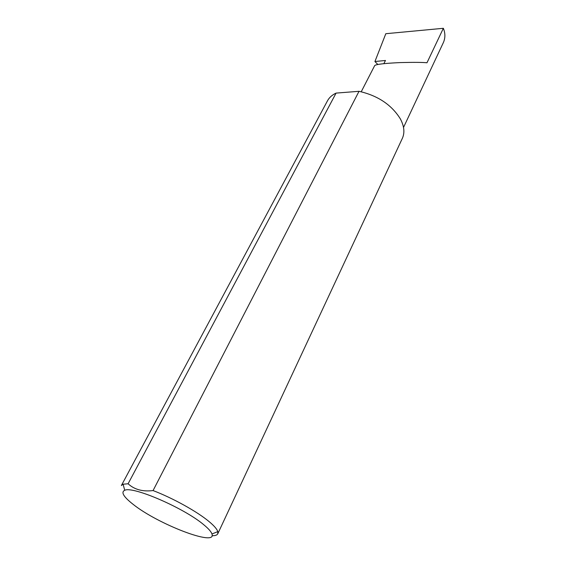 <?xml version="1.0" encoding="UTF-8"?>
<svg xmlns="http://www.w3.org/2000/svg" width="566" height="566" viewBox="0 0 566 566"><rect width="100%" height="100%" fill="white"/><g stroke="black" fill="none" stroke-linecap="round" stroke-linejoin="round"><path stroke-width="0.85" d="M361.235 91.756L374.713 65.536C376.192 64.291 384.668 63.307 400.141 62.585C413.81 62.246 422.752 62.31 426.976 62.776L443.355 28.3C445.329 33.097 445.385 37.759 443.503 42.301L403.523 127.435M203.81 524.781C184.325 508.155 132.748 485.854 124.725 490.29C120.756 492.151 123.529 496.814 133.052 504.285C157.815 524.166 217.096 547.011 211.953 533.979C211.189 531.686 208.472 528.623 203.81 524.781M128.093 483.774L336.077 93.1C332.122 94.954 329.249 97.529 327.473 100.826L121.379 485.536L123.105 484.206L128.093 483.774C134.383 489.576 142.71 491.84 153.068 490.566C172.97 498.158 197.223 511.636 209.073 521.576C214.111 525.764 217.019 529.118 217.797 531.623L217.769 533.802C217.103 535.139 215.2 535.783 212.066 535.719M153.068 490.566L359.021 91.303C377.812 95.612 391.58 104.795 400.339 118.86C404.23 126.19 404.909 132.677 402.362 138.33L217.769 533.802M377.833 64.474L374.925 61.524L385.474 60.47L383.861 63.654M374.925 61.524L385.814 33.705L443.355 28.3M359.021 91.303L336.077 93.1M124.725 490.29L123.105 484.206M211.953 533.979L217.797 531.623"/></g></svg>

